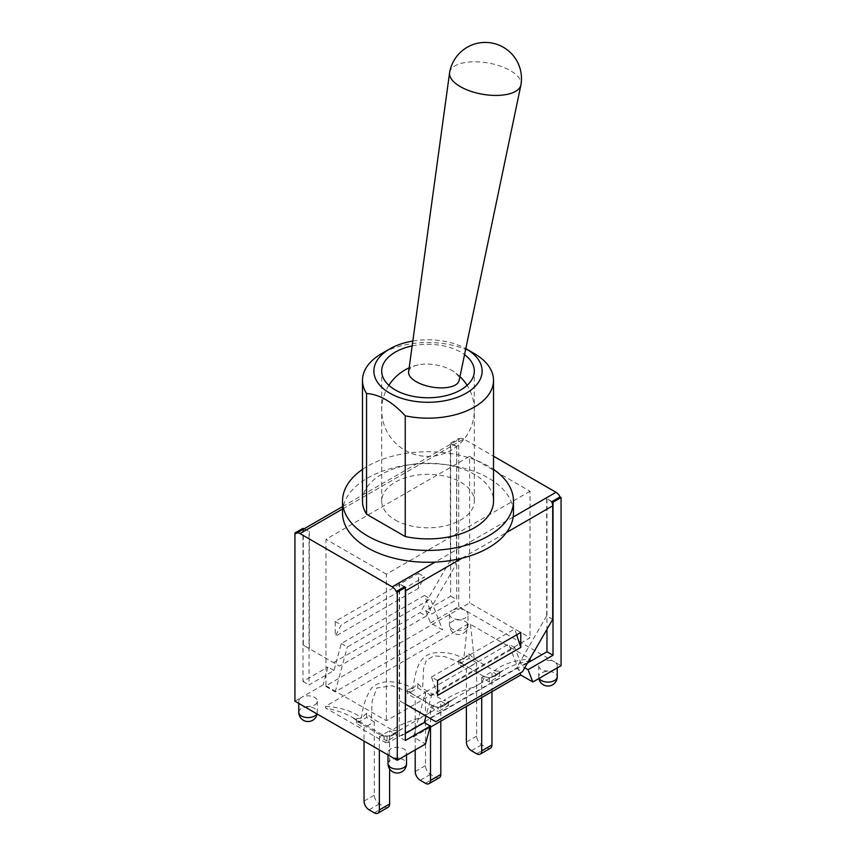 <?xml version="1.0" encoding="UTF-8"?>
<svg xmlns="http://www.w3.org/2000/svg" width="856" height="856" viewBox="0 0 856 856"><rect width="100%" height="100%" fill="white"/><g stroke="black" fill="none" stroke-linecap="round" stroke-linejoin="round"><path stroke-width="0.64" stroke-dasharray="4.28 3.21" d="M408.612 371.782A25.637 11.246 -170.2 0 1 418.145 364.881A25.637 11.246 -170.2 0 1 452.471 370.809A25.637 11.246 -170.2 0 1 459.137 380.513M449.635 72.45A36.187 15.868 -170.2 0 1 487.995 62.97A36.187 15.868 -170.2 0 1 520.951 84.776M412.153 345.92A46.299 26.729 180 0 1 464.551 354.63M395.258 519.977A46.299 26.729 0 0 0 445.719 525.766A46.299 26.729 0 0 0 474.299 501.07A46.299 26.729 0 0 0 428 474.342A46.299 26.729 0 0 0 381.701 501.07A46.299 26.729 0 0 0 395.258 519.977M412.817 341.041A54.131 31.255 180 0 1 465.792 348.66M474.331 353.592A65.527 37.835 0 0 0 381.669 353.592M362.473 501.07A65.527 37.835 180 0 1 428 463.235A65.527 37.835 180 0 1 493.527 501.07M362.473 469.388A85.472 49.348 180 0 1 420.906 451.893A85.472 49.348 180 0 1 493.527 469.388M342.528 512.937A85.472 49.348 180 0 1 342.828 508.839A85.472 49.348 180 0 1 420.906 463.759A85.472 49.348 180 0 1 513.472 512.937M513.172 517.035L435.094 562.114M342.528 509.01L463.759 439.021L493.527 456.205M404.845 587.152A7.126 4.109 60 0 1 405.337 588.586M404.332 586.852L399.292 583.942L404.631 586.681M551.692 501.766L546.963 498.684L552.002 501.595M546.663 498.866L546.663 615.871L552.698 619.359M399.591 700.775L405.337 704.092L399.591 700.775L399.591 583.771M294.935 701.192L301.483 697.405A9.256 5.35 0 0 0 298.776 701.192A9.256 5.35 0 0 0 301.483 704.97A9.256 5.35 0 0 0 311.573 706.125A9.256 5.35 0 0 0 317.287 701.192A9.256 5.35 0 0 0 311.573 696.249A9.256 5.35 0 0 0 301.483 697.405L323.14 684.907L335.231 691.883L442.606 629.888L430.515 622.911L425.7 610.574L450.663 596.161L450.663 443.087L451.369 443.847A7.126 4.109 -120 0 0 450.363 446.757L450.363 560.273L456.409 563.762L456.708 446.586L456.708 599.649L431.745 614.062L429.98 609.547L456.409 563.762M450.363 560.273L420.146 612.618L426.192 616.106L429.98 609.547L424.48 595.466L341.276 643.498L335.766 663.935L339.565 666.118L303.302 645.178L303.302 531.662A7.126 4.109 60 0 1 304.308 528.751L303.934 528.89M295.941 533.577L303.998 528.933L309.337 531.662L309.337 648.677L335.766 663.935L334 670.494L309.037 684.907L309.037 531.833M463.759 439.021A7.126 4.109 -120 0 0 460.196 438.668A7.126 4.109 -120 0 0 459.726 439.021L451.668 443.675L456.708 446.586M451.369 443.847L456.409 446.757M304.308 528.751L309.337 531.662M426.192 616.106L339.565 666.118M546.663 615.871L516.436 668.215L522.481 671.703M435.854 721.715L426.021 716.044L431.52 695.607L514.724 647.564L522 666.171L524.76 667.766M429.808 718.227L516.436 668.215M303.302 645.178L309.337 648.677M333.519 662.63L420.146 612.618M431.52 695.607L425.486 692.119L508.689 644.076L520.031 673.116M514.724 647.564L508.689 644.076M405.337 733.517L399.292 737.016L399.292 583.942M450.663 443.087L458.72 438.443L459.726 439.021M437.566 680.488L431.52 676.989L437.566 695.447M516.65 634.831L514.724 628.957L520.769 632.445M431.52 676.989L514.724 628.957M429.926 727.461L413.395 737.016L425.486 743.992M413.395 737.016L425.486 692.119M430.515 622.911L452.171 610.403A9.256 5.35 0 0 0 449.464 614.191A9.256 5.35 0 0 0 452.171 617.968A9.256 5.35 0 0 0 462.261 619.123A9.256 5.35 0 0 0 467.986 614.191A9.256 5.35 0 0 0 465.268 610.403L554.517 661.934A9.256 5.35 0 0 0 544.427 660.779A9.256 5.35 0 0 0 538.713 665.711A9.256 5.35 0 0 0 541.42 669.488A9.256 5.35 0 0 0 554.517 669.488A9.256 5.35 0 0 0 557.224 665.711A9.256 5.35 0 0 0 554.517 661.934L561.065 665.711M403.829 756.49A9.256 5.35 0 0 0 406.536 752.713A9.256 5.35 0 0 0 397.28 747.363A9.256 5.35 0 0 0 388.014 752.713A9.256 5.35 0 0 0 390.732 756.49A9.256 5.35 0 0 0 403.829 756.49M385.51 742.548L388.496 742.548L530.367 660.639L530.367 658.917L470.49 624.356L467.504 624.356L325.633 706.264L325.633 707.976L385.521 742.548C384.44 737.968 383.52 735.432 382.728 734.93L381.797 735.753L361.585 724.08L352.565 717.51C344.957 713.166 335.98 709.988 325.633 707.976M470.49 624.356L474.203 659.067L468.992 653.727L463.802 658.831L467.504 624.356M474.203 659.067L494.415 670.73C502.825 664.117 514.809 660.179 530.367 658.917M325.633 706.264C341.084 707.505 353.014 711.4 361.425 717.938C362.73 706.307 366.122 696.345 371.59 688.053C382.044 677.62 401.978 681.943 412.603 688.352C415.823 674.089 416.487 657.654 432.109 653.192C444.178 651.395 454.739 653.267 463.802 658.831M352.651 717.563L360.044 722.903L356.385 718.74L361.489 718.13L366.657 713.198L371.429 717.906L392.497 730.072C402.609 721.587 422.425 718.837 429.68 712.534L433.393 706.457L408.58 691.862L392.101 685.795L376.833 687.978L372.146 701.075L371.429 717.906M360.044 722.903L361.585 724.08M412.603 688.352L407.552 689.594L412.325 694.291L408.58 691.862M530.367 660.639C520.02 662.651 511.043 665.829 503.435 670.173L494.575 676.593L492.179 676.668L453.691 698.913L443.397 706.136L441.043 706.2C439.021 707.602 436.442 707.591 433.307 706.147L438.176 707.259L438.176 711.539L448.448 705.612L440.797 701.192L440.797 721.191M381.797 735.753L387.008 736.417L392.112 735.807L391.278 734.93C390.486 735.432 389.566 737.968 388.496 742.548M441.043 706.2L402.513 728.445L392.198 735.7M443.397 706.136L438.176 707.259M392.112 735.807L397.28 730.874L392.497 730.061M494.415 670.73L499.615 671.393L494.511 676.689L489.343 677.727L484.571 676.914L459.736 662.309L484.571 676.914C483.512 674.849 486.722 681.708 473.315 687.336C462.582 690.418 452.696 694.815 443.675 700.518L448.448 701.342L443.312 706.243M463.888 659.013L458.72 660.03L463.503 664.748L459.704 662.287L444.628 656.584L433.939 655.921L426.341 660.233L423.624 668.557L422.607 688.363L443.675 700.529M412.688 688.566L417.824 683.655L422.607 688.363M387.008 736.417L387.008 741.082L397.28 735.154L389.619 730.735L389.619 768.977M397.28 730.874L397.28 735.154M387.008 741.082L379.347 736.663L389.619 730.735M379.347 736.663L379.347 749.92M388.143 807.272A7.126 4.109 60 0 1 384.59 806.919L379.347 803.891A7.126 4.109 60 0 1 374.307 795.171L374.307 721.886L364.035 727.825L364.035 741.082M374.307 721.886L366.657 717.467L356.385 723.406L364.035 727.825M499.615 671.393L499.615 676.069L491.965 671.65L491.965 691.648M489.343 677.727L489.343 681.997L499.615 676.069M489.343 681.997L481.693 677.577L491.965 671.65M481.693 677.577L481.693 697.587M490.488 748.187A7.126 4.109 60 0 1 486.925 747.834L481.693 744.806A7.126 4.109 60 0 1 476.653 736.085L476.653 662.801L466.381 668.739L466.381 706.425M476.653 662.801L468.992 658.382L458.72 664.32L466.381 668.739M468.992 653.727L468.992 658.382M458.72 660.03L458.72 664.32M366.657 713.198L366.657 717.467M356.385 718.74L356.385 723.406M407.552 689.594L407.552 693.863L415.203 698.282L425.486 692.343L417.824 687.924L407.552 693.863M417.824 683.655L417.824 687.924M415.203 749.92L415.203 698.282M439.321 777.73A7.126 4.109 60 0 1 435.758 777.376L430.515 774.348A7.126 4.109 60 0 1 425.486 765.628L425.486 692.343M440.797 701.192L430.515 707.12L430.515 727.129M430.515 707.12L438.176 711.539M448.448 701.342L448.448 705.612M465.268 610.403A9.256 5.35 0 0 0 452.171 610.403L458.72 606.626L465.268 610.403M527.521 662.983L522 666.171M546.963 498.684L546.963 629.31M405.337 740.504L399.292 737.016M341.276 643.498L347.311 646.986L430.515 598.954L442.606 629.888M335.231 691.883L347.311 646.986M334 670.494L327.966 666.995L323.14 684.907M425.7 610.574L431.745 614.062M424.48 595.466L430.515 598.954M458.72 606.626L458.72 438.443M450.663 596.161L456.708 599.649M302.992 528.345L302.992 681.419L327.966 666.995M302.992 681.419L309.037 684.907M418.434 588.329L335.231 636.361L341.276 624.891L424.48 576.848L418.434 588.329L418.434 573.36L335.231 621.403L335.231 636.361M418.434 573.36L424.48 576.848M335.231 621.403L341.276 624.891M325.965 685.838L386.398 720.731L530.035 637.795L469.602 602.902L325.965 685.838L325.965 539.28L469.602 456.355L469.602 602.902M469.602 456.355L530.035 491.248L530.035 637.795M530.035 491.248L386.398 574.173L386.398 720.731M386.398 574.173L325.965 539.28M461.994 558.208L506.42 532.56M450.363 446.757L303.302 531.662M384.59 806.919L374.307 812.847M379.347 803.891L369.075 809.819M374.307 795.171L364.035 801.098M486.925 747.834L476.653 753.762M481.693 744.806L471.41 750.733M476.653 736.085L466.381 742.013M425.486 765.628L415.203 771.556M430.515 774.348L420.243 780.276M435.758 777.376L425.486 783.304M388.014 763.766A9.256 5.35 180 0 1 397.28 758.416A9.256 5.35 180 0 1 406.536 763.766M452.171 629.021A9.256 5.35 180 0 1 449.464 625.233A9.256 5.35 180 0 1 458.72 619.894A9.256 5.35 180 0 1 467.986 625.233A9.256 5.35 180 0 1 462.261 630.177A9.256 5.35 180 0 1 452.171 629.021M298.776 712.235A9.256 5.35 180 0 1 308.032 706.895A9.256 5.35 180 0 1 317.287 712.235A9.256 5.35 180 0 1 316.859 713.851M539.141 678.369A9.256 5.35 180 0 1 538.713 676.764A9.256 5.35 180 0 1 547.968 671.414A9.256 5.35 180 0 1 557.224 676.764M418.145 364.881A46.299 46.299 0 0 0 409.147 367.834M388.892 385.339A46.299 46.299 0 0 0 461.405 442.178A46.299 46.299 0 0 0 467.109 385.339M459.95 376.608A46.299 46.299 0 0 0 452.471 370.809M474.299 501.07L474.299 371.033M381.701 501.07L381.701 371.033M342.528 506.602L460.196 438.668M433.307 706.147L408.537 691.841M352.565 717.51L382.728 734.93C385.821 736.438 388.667 736.438 391.278 734.93L402.513 728.445M441.011 706.211L453.68 698.903M492.179 676.668L503.435 670.173M402.641 728.381L393.642 734.662M495.977 675.545L503.403 670.195M484.496 676.604C488.583 677.899 491.13 677.941 492.114 676.711M444.81 705.119L453.734 698.892M388.014 752.713L388.014 754.928M406.536 752.713L406.536 754.928M449.464 614.191L449.464 625.233A9.256 9.256 0 0 0 454.097 633.258A9.256 9.256 0 0 0 467.986 625.233L467.986 614.191M298.776 701.192L298.776 703.397M317.287 701.192L317.287 712.235A9.256 9.256 0 0 1 317.127 714M538.713 665.711L538.713 676.764A9.256 9.256 0 0 0 538.873 678.519M557.224 665.711L557.224 667.926"/><path stroke-width="1.28" d="M520.908 85.012L459.137 380.513A25.637 11.246 -170.2 0 1 442.67 387.875A25.637 11.246 -170.2 0 1 416.198 381.669A25.637 11.246 -170.2 0 1 408.612 371.782L449.603 72.696A36.187 15.868 -170.2 0 1 449.635 72.45A36.187 36.187 0 0 1 491.462 42.961A36.187 36.187 0 0 1 520.951 84.776A36.187 15.868 -170.2 0 1 520.908 85.012A36.187 15.868 -170.2 0 1 497.668 95.401A36.187 15.868 -170.2 0 1 460.314 86.638A36.187 15.868 -170.2 0 1 449.603 72.696M464.551 354.63A46.299 26.729 180 0 1 474.299 371.033A46.299 26.729 180 0 1 445.719 395.729A46.299 26.729 180 0 1 395.258 389.94A46.299 26.729 180 0 1 381.701 371.033A46.299 26.729 180 0 1 412.153 345.92M465.792 348.66A54.131 31.255 180 0 1 466.274 348.938A54.131 31.255 180 0 1 473.571 387.907A54.131 31.255 180 0 1 409.2 400.341A54.131 31.255 180 0 1 389.726 348.938A54.131 31.255 180 0 1 412.817 341.041M389.726 348.938L381.669 353.592A65.527 37.835 0 0 0 362.473 380.342A65.527 37.835 0 0 0 366.55 393.482C379.443 394.37 392.348 401.817 405.241 415.813A65.527 37.835 0 0 0 493.527 380.342A65.527 37.835 0 0 0 474.331 353.592L466.274 348.938M493.527 380.342L493.527 501.07A65.527 37.835 180 0 1 405.241 536.552L366.55 514.21L366.55 393.482M405.241 536.552L405.241 415.813M366.55 514.21A65.527 37.835 180 0 1 362.473 501.07L362.473 380.342M493.527 469.388A85.472 49.348 180 0 1 513.472 501.07A85.472 49.348 180 0 1 460.71 546.663A85.472 49.348 180 0 1 367.566 535.963A85.472 49.348 180 0 1 342.528 501.07A85.472 49.348 180 0 1 362.473 469.388M513.472 501.07L513.472 512.937A85.472 49.348 180 0 1 513.172 517.035A85.472 49.348 180 0 1 435.094 562.114A85.472 49.348 180 0 1 342.528 512.937L342.528 501.07M435.094 562.114L392.241 586.852L299.975 533.577L342.528 509.01M493.527 456.205L556.025 492.296L513.172 517.035M299.975 533.577A7.126 4.109 60 0 0 296.411 533.224A7.126 4.109 60 0 0 295.941 533.577L294.935 532.999L294.935 701.192L397.28 760.278L425.486 743.992L430.3 726.091L405.337 740.504L405.337 587.43L404.631 586.681A7.126 4.109 60 0 1 404.845 587.152M405.337 588.586A7.126 4.109 60 0 1 405.637 590.747L405.637 704.274L435.854 721.715L522.481 671.703L552.698 619.359L552.698 505.843A7.126 4.109 -120 0 0 551.692 501.766L553.008 502.172L553.008 655.247L528.034 669.66L532.86 681.997L520.769 675.02L429.926 727.461M556.025 492.296A7.126 4.109 -120 0 1 560.059 496.94L552.002 501.595M392.241 586.852A7.126 4.109 60 0 1 396.275 591.507L404.332 586.852M430.3 726.091L424.255 722.592L426.021 716.044L405.637 704.274M424.255 722.592L405.337 733.517M303.934 528.89L302.992 528.345L294.935 532.999M405.337 587.43L397.28 592.085L396.275 591.507M520.769 647.414L520.769 632.445L437.566 680.488L437.566 695.447L520.769 647.414L516.65 634.831M560.059 496.94L561.065 497.529L561.065 665.711L532.86 681.997M379.347 749.92L379.347 809.937A7.126 4.109 60 0 1 377.87 813.2A7.126 4.109 60 0 1 374.307 812.847L369.075 809.819A7.126 4.109 60 0 1 364.035 801.098L364.035 741.082M389.619 768.977L389.619 804.009A7.126 4.109 60 0 1 388.143 807.272L377.87 813.2M481.693 697.587L481.693 750.851A7.126 4.109 60 0 1 480.216 754.115A7.126 4.109 60 0 1 476.653 753.762L471.41 750.733A7.126 4.109 60 0 1 466.381 742.013L466.381 706.425M491.965 691.648L491.965 744.923A7.126 4.109 60 0 1 490.488 748.187L480.216 754.115M430.515 727.129L430.515 780.394A7.126 4.109 60 0 1 429.038 783.657A7.126 4.109 60 0 1 425.486 783.304L420.243 780.276A7.126 4.109 60 0 1 415.203 771.556L415.203 749.92M440.797 721.191L440.797 774.466A7.126 4.109 60 0 1 439.321 777.73L429.038 783.657M520.031 673.116L520.769 675.02M524.76 667.766L528.034 669.66M546.963 629.31L546.963 651.758L527.521 662.983M553.008 655.247L546.963 651.758M397.28 760.278L397.28 592.085M561.065 497.529L553.008 502.172M405.637 590.747L461.994 558.208M506.42 532.56L552.698 505.843M389.619 804.009L379.347 809.937M491.965 744.923L481.693 750.851M440.797 774.466L430.515 780.394M390.732 767.543A9.256 5.35 180 0 1 388.014 763.766A9.256 9.256 0 0 0 392.647 771.78A9.256 9.256 0 0 0 406.536 763.766A9.256 5.35 180 0 1 400.822 768.699A9.256 5.35 180 0 1 390.732 767.543M316.859 713.851A9.256 5.35 180 0 1 301.483 716.023A9.256 5.35 180 0 1 298.776 712.235A9.256 9.256 0 0 0 317.127 714M557.224 667.926L557.224 676.764A9.256 5.35 180 0 1 551.51 681.697A9.256 5.35 180 0 1 541.42 680.541A9.256 5.35 180 0 1 539.141 678.369M409.147 367.834A46.299 46.299 0 0 0 388.892 385.339M467.109 385.339A46.299 46.299 0 0 0 459.95 376.608M296.411 533.224L342.528 506.602M388.014 754.928L388.014 763.766M406.536 754.928L406.536 763.766M298.776 703.397L298.776 712.235M538.873 678.519A9.256 9.256 0 0 0 557.224 676.764"/></g></svg>
